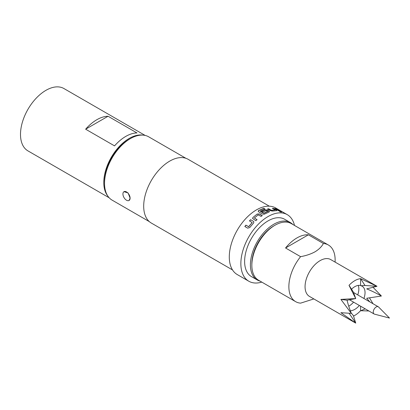 <?xml version="1.0" encoding="UTF-8"?>
<svg xmlns="http://www.w3.org/2000/svg" width="410" height="410" viewBox="0 0 410 410"><rect width="100%" height="100%" fill="white"/><g stroke="black" fill="none" stroke-linecap="round" stroke-linejoin="round"><path stroke-width="0.61" d="M279.871 211.755C279.338 211.258 279.753 211.334 281.127 211.98L281.193 211.832C281.731 212.293 281.311 212.216 279.933 211.606C279.4 211.114 279.82 211.191 281.193 211.832L281.516 212.124M258.187 211.247L258.648 210.663L263.686 208.413L264.901 209.115M261.559 211.488L265.003 209.946L267.243 210.217L269.416 211.729M260.155 211.201L263.835 213.328L267.725 211.545L266.208 210.514L262.779 212.052L261.565 211.35L265.024 209.802L267.269 210.069L268.97 211.053L269.442 211.657L268.991 212.093L264.081 214.266L262.492 214.056L258.648 211.837L258.274 210.914L258.648 210.525L263.712 208.27L264.927 208.967L260.155 211.155L263.84 213.195L267.745 211.324M378.584 307.003A4.172 2.409 120 0 0 378.281 306.772A4.172 2.409 120 0 0 376.195 306.977A4.172 2.409 120 0 0 373.469 310.652A4.172 2.409 120 0 0 374.11 313.993A4.172 2.409 120 0 0 374.463 314.137L389.5 318.063L378.584 307.003M251.848 265.306L251.848 263.968A31.083 17.943 -60 0 1 273.824 225.905A31.083 17.943 -60 0 1 273.824 225.9L274.982 225.233A32.718 18.891 120 0 0 251.848 265.306A32.718 18.891 120 0 0 258.623 280.281L295.641 301.652A32.718 18.891 120 0 0 300.591 303.144L313.834 298.936M335.134 262.118L335.134 259.96A32.718 18.891 120 0 0 328.359 244.985A32.718 18.891 120 0 0 323.403 243.494C321.717 246.646 318.913 249.423 315.008 251.812C310.857 254.072 306.055 255.686 300.591 256.665A32.718 18.891 120 0 0 295.641 301.652M300.591 256.665L285.555 247.983A32.718 18.891 -60 0 1 296.963 237.923A32.718 18.891 -60 0 1 308.366 234.812L323.403 243.494M369.774 301.857L366.699 298.265L381.402 296.025C375.934 292.976 371.029 290.593 366.699 288.881L377 286.288L330.726 259.576A21.269 12.279 120 0 0 320.097 260.632A21.269 12.279 120 0 0 306.203 279.369A21.269 12.279 120 0 0 309.463 296.409L355.731 323.126L353.42 315.654L351.134 312.897M353.522 316.069A21.269 12.279 120 0 0 354.799 315.392A21.269 12.279 120 0 0 360.58 310.718L368.867 310.97M360.641 278.697L364.987 285.493L377 286.293L360.58 278.662A21.269 12.279 120 0 0 354.799 280.665A21.269 12.279 120 0 0 349.012 285.339L355.731 298.567L340.905 299.408L351.329 313.389L340.905 312.697L355.731 323.126L349.192 313.389M363.921 298.48A13.904 8.026 120 0 0 362.153 286.221A13.904 8.026 120 0 0 360.984 285.744L360.58 285.509A13.904 8.026 120 0 0 354.799 286.677A13.904 8.026 120 0 0 351.529 289.209M350.309 310.724A13.904 8.026 120 0 0 354.799 309.381A13.904 8.026 120 0 0 359.344 305.47M358.227 285.406A13.904 8.026 -60 0 1 357.73 294.908M353.558 302.129A13.904 8.026 -60 0 1 349.012 306.044A13.904 8.026 -60 0 1 348.741 306.198M129.053 200.475L130.103 198.153A5.074 2.926 60 0 1 129.053 200.475A5.074 2.926 60 0 1 126.516 200.223A5.074 2.926 60 0 1 122.928 194.012A5.074 2.926 60 0 1 123.979 191.69A5.074 2.926 60 0 1 127.889 193.048A5.074 2.926 60 0 1 130.103 198.153L128.099 192.931L123.979 191.69M257.265 279.968L251.479 276.632A33.128 19.127 -60 0 1 246.4 250.085A33.128 19.127 -60 0 1 268.043 220.893A33.128 19.127 -60 0 1 284.607 219.253L290.388 222.594A33.128 19.127 120 0 0 273.824 224.234A33.128 19.127 120 0 0 252.186 253.426A33.128 19.127 120 0 0 257.265 279.968A33.128 19.127 120 0 0 260.063 281.111M292.781 224.444A33.128 19.127 120 0 0 290.388 222.594M104.535 183.393L104.535 182.06A34.927 20.167 -60 0 1 129.232 139.282L130.39 138.616A36.562 21.11 120 0 0 104.535 183.393A36.562 21.11 120 0 0 112.109 200.131L149.317 221.615M252.985 217.413L257.157 214.066L259.417 213.948L262.251 215.583L261.042 216.413L258.208 214.881L254.354 217.976L257.029 219.637L255.866 220.708L252.575 218.463L252.985 217.413L257.157 214.066M254.354 217.976L257.06 219.745M250.597 219.698L253.431 221.333L253.872 221.902L253.513 223.086L249.751 227.54L247.671 228.15L244.842 226.515L245.856 225.157L248.675 226.658L252.15 222.543L249.475 220.877L250.597 219.698L253.431 221.333M294.493 225.433A38.443 22.196 120 0 0 287.261 214.65L275.694 207.972A38.443 22.196 120 0 0 256.475 209.874A38.443 22.196 120 0 0 231.363 243.75A38.443 22.196 120 0 0 237.252 274.556L248.819 281.234A38.443 22.196 120 0 0 261.775 282.101M287.261 214.65A38.443 22.196 120 0 0 268.043 216.552A38.443 22.196 120 0 0 242.93 250.428A38.443 22.196 120 0 0 248.819 281.234M258.177 211.181L258.274 210.914M269.329 206.184L188.123 159.3A36.808 21.248 120 0 0 169.72 161.12A36.808 21.248 120 0 0 145.673 193.556A36.808 21.248 120 0 0 151.316 223.05L232.526 269.934M107.758 195.965A35.988 20.777 -60 0 1 103.786 182.491A35.988 20.777 -60 0 1 116.983 149.117A35.988 20.777 -60 0 1 142.885 135.121M109.173 197.774L27.952 150.885A35.988 20.777 -60 0 1 20.5 134.408A35.988 20.777 -60 0 1 36.208 98.19A35.988 20.777 -60 0 1 63.945 88.55L145.16 135.438M114.554 145.888L85.634 129.196A35.988 20.777 -60 0 1 108.055 116.25L136.976 132.942A35.988 20.777 120 0 0 114.554 145.888M85.634 129.196L108.055 116.25M185.879 158.286L148.671 136.807A36.562 21.11 120 0 0 130.39 138.616L129.232 139.282M273.496 208.393L276.325 210.028L276.458 210.648L272.527 211.063L270.303 210.663L267.474 209.028L268.637 208.757L271.466 210.33L275.1 209.946L272.419 208.357L273.496 208.393L276.325 210.028M276.837 210.509L276.458 210.648M267.443 209.172L268.601 208.905L271.43 210.479L275.089 209.899M279.933 211.606L279.615 211.293M275.694 208.7L279.661 210.991L278.646 210.807L274.68 208.516L275.694 208.7L279.594 211.14M381.402 296.025L372.885 287.113M373.033 303.743L369.425 297.809M364.592 308.499L365.602 309.084M364.987 285.493L360.984 285.744M349.074 285.375L353.42 292.171L355.731 298.567L347.08 300.207C347.921 303.933 349.335 308.33 351.329 313.389M364.987 308.976L360.641 310.754M328.359 244.985L291.341 223.614A32.718 18.891 120 0 0 274.982 225.233L273.824 225.905M308.366 234.812L285.555 247.983M340.905 299.408L347.08 300.207M360.58 278.662L360.58 285.509M360.58 306.183L360.58 310.718M274.618 208.664L275.628 208.849M276.268 210.176L276.407 210.796M272.368 208.505L273.439 208.541M257.167 214.189L259.417 213.948M252.596 218.515L253.016 217.525M259.427 214.076L262.262 215.711M253.472 221.436L253.892 221.948M249.521 220.969L250.638 219.796M244.903 226.586L245.918 225.239L248.737 226.735L252.191 222.512M353.522 292.473L378.281 306.772M349.351 299.7L374.11 313.993"/></g></svg>
